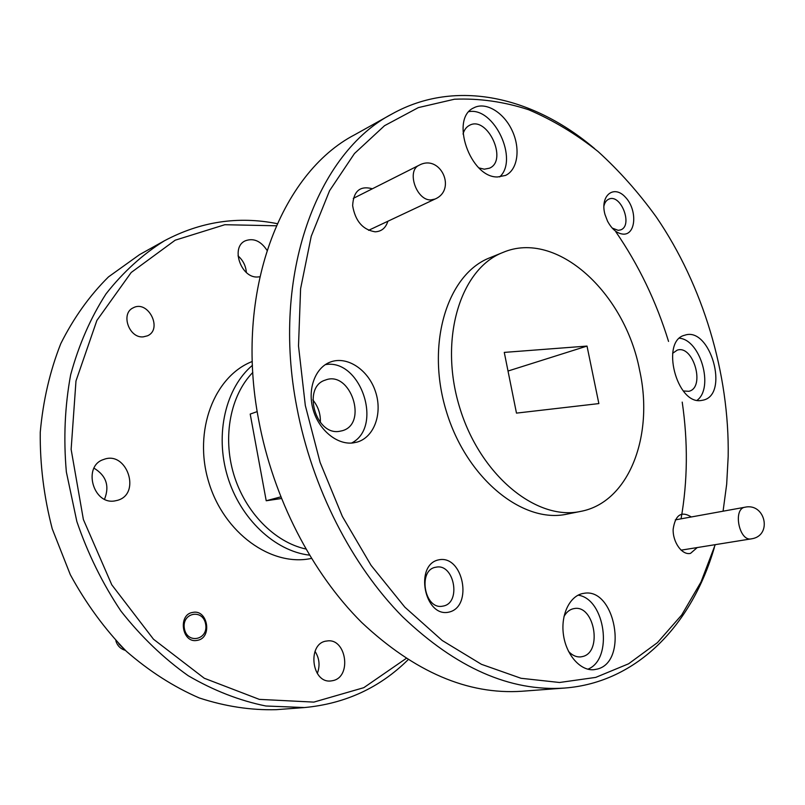 <?xml version="1.0" encoding="UTF-8"?>
<svg xmlns="http://www.w3.org/2000/svg" width="805" height="805" viewBox="0 0 805 805"><rect width="100%" height="100%" fill="white"/><g stroke="black" fill="none" stroke-linecap="round" stroke-linejoin="round"><path stroke-width="1.21" d="M305.809 548.99C274.726 542.288 245.123 512.292 233.752 474.376C222.361 436.461 230.562 395.134 252.82 372.423M257.218 411.607L250.204 414.072L266.214 500.76L281.398 498.516M252.448 365.299C225.742 387.748 214.704 433.865 227.483 476.258C240.162 518.682 274.777 551.103 309.422 555.138M311.414 558.418C271.557 567.092 223.83 533.182 208.676 481.903C193.089 430.745 214.261 376.166 252.307 361.465M406.112 658.49L363.79 687.681L313.829 702.111L259.311 699.374L204.289 678.253L153.493 639.23L111.774 584.802L83.378 519.507L71.132 449.371L75.982 380.966L96.892 320.42L131.195 272.493L175.188 240.192L224.837 224.716L276.236 225.782M277.192 223.659C238.089 215.861 200.485 221.576 164.381 240.796C142.636 254.36 123.195 272.04 106.049 293.825C90.633 317.774 78.83 344.751 70.659 374.768C64.853 406.052 63.414 438.453 66.352 471.941L76.837 521.469C87.856 553.739 102.567 583.635 120.992 611.156C141.177 636.735 163.586 658.259 188.219 675.727C213.627 690.549 239.498 700.642 265.851 705.995L304.471 707.555C345.194 703.721 379.729 687.782 408.075 659.748M304.471 707.555L276.135 709.678C250.788 710.342 225.148 706.428 199.207 697.935C173.528 686.766 149.227 671.189 126.284 651.225C104.61 628.936 85.954 603.428 70.307 574.679L52.245 528.855C43.923 496.755 39.918 464.566 40.25 432.295C43.078 400.649 49.93 371.075 60.818 343.564C73.748 317.774 89.647 295.546 108.504 276.88L139.557 254.632L164.381 240.796M114.853 500.911C92.978 505.107 82.402 465.813 103.694 459.474C126.788 450.247 141.549 493.847 117.55 500.318L114.853 500.911M333.069 680.587L331.147 680.919C311.193 683.868 306.936 642.521 326.941 641.011C346.08 637.52 352.208 676.623 333.069 680.587M259.763 276.779L257.741 276.99C241.118 278.429 230.311 247.326 245.193 240.846C253.464 237.777 260.709 240.906 266.958 250.234M143.27 336.862C129.011 338.462 120.327 313.397 133.228 307.822C148.09 299.561 163.083 329.285 147.436 335.826L143.27 336.862M197.567 640.307L196.903 640.428C181.839 643.396 177.653 614.326 192.818 612.404C207.72 609.093 212.621 637.711 197.567 640.307M238.028 255.879C243.05 260.317 245.827 265.851 246.35 272.493M314.997 651.305C319.434 658.269 320.209 665.675 317.301 673.503M94.004 468.168C106.23 475.614 109.732 485.958 104.539 499.201M587.016 346.08L598.86 403.587L516.478 413.116L504.272 352.399L587.016 346.08L508.015 371.035M280.744 496.876L266.214 500.76M564.486 688.064L521.861 691.254C467.806 694.886 414.414 671.944 361.676 622.446C311.827 572.848 273.247 498.144 258.727 420.291C233.943 291.953 280.633 173.176 354.814 134.697L392.156 113.887C317.573 152.447 270.872 274.414 296.824 407.219C312.038 487.76 351.664 565.211 402.43 616.61C456.113 667.909 510.129 691.726 564.486 688.064C637.661 682.56 692.129 624.137 714.327 547.611M615.805 231.77C638.707 265.046 656.286 301.603 668.542 341.421M682.217 402.108C688.074 442.197 687.681 481.108 681.06 518.823M594.583 148.613C533.906 96.952 456.264 78.186 392.156 113.887M320.35 422.434C320.702 413.971 318.186 406.465 312.813 399.904M715.222 544.683L701.014 581.975L681.694 614.99L657.444 642.632L628.604 663.793L595.72 677.397L559.525 682.489L521.026 678.283L481.44 664.316L442.187 640.478L404.855 607.171L371.065 565.341L342.356 516.428L320.098 462.392L305.316 405.509L298.504 345.939L300.597 288.703L311.233 236.278L329.567 190.715L354.462 153.534L384.538 125.691L418.359 107.598L454.503 99.216C479.297 98.21 503.99 101.712 528.593 109.722C552.814 120.036 575.947 133.952 598.004 151.471C619.216 170.741 638.657 192.606 656.337 217.078C703.027 285.433 729.511 373.681 728.183 456.455L726.684 484.187L723.071 511.205M580.636 511.406L566.881 514.154C522.636 523.954 466.155 478.2 446.131 410.631C425.644 343.212 447.59 273.911 489.923 257.741L502.924 252.458C460.561 268.629 438.705 338.513 459.414 406.646C479.649 474.93 536.382 521.227 580.636 511.406C629.168 502.411 654.173 435.485 639.623 370.31C625.042 292.95 556.748 229.375 502.924 252.458M701.527 400.437C676.683 405.378 660.12 340.616 684.773 335.212C710.252 326.075 729.722 394.702 703.168 400.135L701.527 400.437M353.123 442.921C337.023 445.054 318.73 430.021 313.065 409.423C307.228 388.875 315.308 367.472 330.463 362.009C347.237 355.649 368.388 369.877 375.452 391.522C382.798 413.076 374.426 437.085 357.229 442.066L353.123 442.921M597.411 669.046L593.929 669.7C580.294 671.068 565.925 654.626 563.379 634.27C560.652 613.933 570.332 595.046 583.806 593.345C615.09 587.107 628.695 661.499 597.411 669.046M497.681 176.959C470.231 178.056 449.562 118.234 473.863 107.81C485.797 101.41 503.829 112.428 512.181 130.641C520.714 148.774 517.716 169.885 505.51 175.43L497.681 176.959M623.573 234.164C617.375 233.772 612.031 229.455 607.554 221.214L605.028 214.623C599.634 195.776 613.772 184.184 625.435 197.235C637.339 209.542 636.202 234.486 623.573 234.164M449.059 612.092C424.406 618.149 414.042 564.335 438.896 559.807C463.147 554.756 473.32 606.588 449.059 612.092M387.869 221.254C385.736 228.006 381.49 231.528 375.13 231.81C362.763 229.767 355.267 221.053 352.64 205.678C353.455 191.097 360.046 185.452 372.403 188.762M697.2 547.581L690.529 553.367C682.238 555.531 672.668 542.359 673.151 529.247C675.304 514.848 681.362 510.752 691.314 516.961M443.303 606.044L442.468 606.195C424.155 609.908 417.543 569.407 436.038 567.203C454.111 563.037 461.607 602.764 443.303 606.044M603.861 206.362C604.615 202.679 606.276 200.274 608.842 199.137C620.917 193.361 633.304 225.772 620.625 229.898L618.2 230.341L612.192 228.067M469.043 111.613C494.31 107.045 518.823 159.843 499.664 176.919M478.985 167.923L484.308 169.201L489.48 168.185C508.327 160.426 487.196 115.135 469.396 125.379C466.306 127.019 464.193 129.897 463.036 134.012M578.071 595.167C605.34 598.638 613.601 659.355 587.841 669.197M568.511 651.396C572.275 655.401 576.34 657.232 580.707 656.9L582.719 656.518C602.693 652 594.352 604.726 574.347 608.54C570.051 609.194 566.589 611.86 563.973 616.55M325.311 364.635C360.741 358.245 383.663 426.992 351.544 443.062M339.338 431.349L342.276 430.735C368.418 423.812 350.437 369.938 325.331 380.091C302.026 386.813 315.329 435.606 339.338 431.349M679.561 338.231C700.541 340.072 714.075 387.789 697.13 400.266M683.294 390.968L688.828 391.3C705.693 387.789 693.397 344.419 677.176 350.155L672.628 353.315M205.637 624.167C208.646 639.915 187.193 644.624 184.385 628.604C181.487 612.615 202.971 608.359 205.637 624.167M681.06 550.167L752.212 538.706C772.548 535.013 765.122 502.723 745.038 507.21C732.641 508.589 739.101 541.674 751.266 538.887L751.649 538.817M419.133 165.226C406.243 170.58 416.396 200.616 430.836 199.922L435.032 199.056C457.119 189.678 440.285 153.614 419.133 165.226L353.284 198.392M124.745 649.756L118.727 643.748M745.038 507.21L675.274 519.879M435.032 199.056L368.569 230.331M115.84 640.72C117.268 645.67 120.458 648.89 125.399 650.38"/></g></svg>

